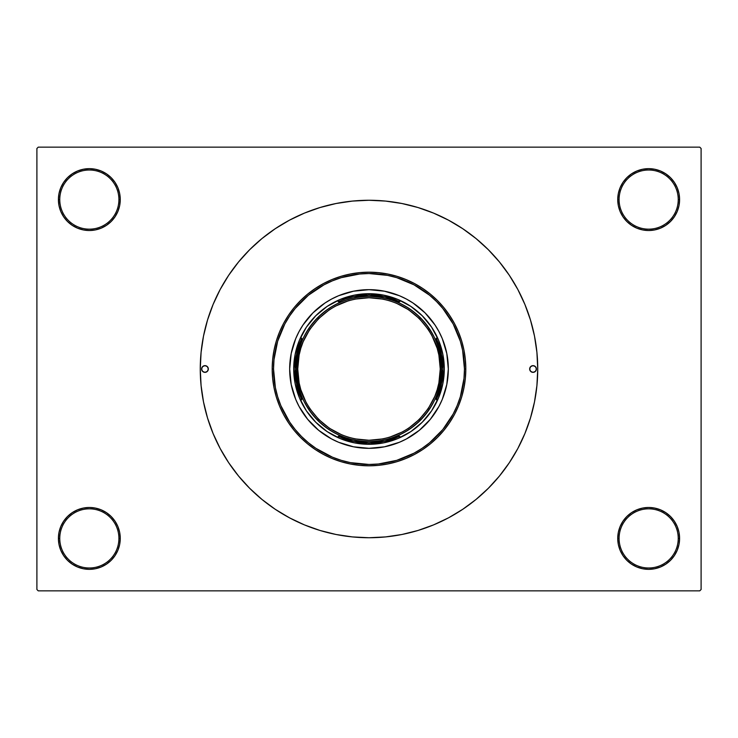 <?xml version="1.0" encoding="UTF-8"?>
<svg xmlns="http://www.w3.org/2000/svg" width="738" height="738" viewBox="0 0 738 738"><rect width="100%" height="100%" fill="white"/><g stroke="black" fill="none" stroke-linecap="round" stroke-linejoin="round"><path stroke-width="1.11" d="M674.375 555.594L677.235 550.244L678.997 544.441L679.587 538.408A30.922 30.922 0 0 1 648.665 569.339A30.922 30.922 0 0 1 617.743 538.408L619.081 538.408A29.575 29.575 0 0 0 648.665 567.992A29.575 29.575 0 0 0 678.24 538.408A29.575 29.575 0 0 0 648.665 508.833A29.575 29.575 0 0 0 619.081 538.408L617.743 538.408A30.922 30.922 0 0 1 648.665 507.486A30.922 30.922 0 0 1 679.587 538.408L678.24 538.408A29.575 29.575 0 0 1 648.665 567.992A29.575 29.575 0 0 1 619.081 538.408A29.575 29.575 0 0 1 648.665 508.833A29.575 29.575 0 0 1 678.24 538.408L679.587 538.408L678.997 532.375L677.235 526.581L674.375 521.231L670.528 516.545L665.842 512.698L660.501 509.838L654.698 508.085L648.665 507.486L642.632 508.085L636.829 509.838L631.479 512.698L626.793 516.545L622.955 521.231L620.095 526.581L618.333 532.375L617.743 538.408L618.333 544.441L620.095 550.244L622.955 555.594L626.793 560.28L631.479 564.127L636.829 566.978L642.632 568.74L648.665 569.339L654.698 568.74L660.501 566.978L665.842 564.127L670.528 560.28L674.375 555.594L677.235 550.244L678.997 544.441L679.587 538.408L678.997 532.375L677.235 526.581L674.375 521.231M63.625 521.231L60.765 526.581L59.003 532.375L58.413 538.408L59.76 538.408A29.575 29.575 0 0 0 89.335 567.992A29.575 29.575 0 0 0 118.919 538.408A29.575 29.575 0 0 0 89.335 508.833A29.575 29.575 0 0 0 59.76 538.408L58.413 538.408A30.922 30.922 0 0 1 89.335 507.486A30.922 30.922 0 0 1 120.257 538.408L118.919 538.408A29.575 29.575 0 0 1 89.335 567.992A29.575 29.575 0 0 1 59.76 538.408A29.575 29.575 0 0 1 89.335 508.833A29.575 29.575 0 0 1 118.919 538.408L120.257 538.408L119.667 532.375L117.905 526.581L115.045 521.231L111.207 516.545L106.521 512.698L101.171 509.838L95.368 508.085L89.335 507.486L83.302 508.085L77.499 509.838L72.158 512.698L67.472 516.545L63.625 521.231L60.765 526.581L59.003 532.375L58.413 538.408L59.003 544.441L60.765 550.244L63.625 555.594L67.472 560.28L72.158 564.127L77.499 566.978L83.302 568.74L89.335 569.339L95.368 568.74L101.171 566.978L106.521 564.127L111.207 560.28L115.045 555.594L117.905 550.244L119.667 544.441L120.257 538.408A30.922 30.922 0 0 1 89.335 569.339A30.922 30.922 0 0 1 58.413 538.408L59.003 544.441L60.765 550.244L63.625 555.594M63.625 182.406L60.765 187.756L59.003 193.559L58.413 199.592L59.76 199.592A29.575 29.575 0 0 0 89.335 229.167A29.575 29.575 0 0 0 118.919 199.592A29.575 29.575 0 0 0 89.335 170.008A29.575 29.575 0 0 0 59.76 199.592L58.413 199.592A30.922 30.922 0 0 1 89.335 168.661A30.922 30.922 0 0 1 120.257 199.592L118.919 199.592A29.575 29.575 0 0 1 89.335 229.167A29.575 29.575 0 0 1 59.76 199.592A29.575 29.575 0 0 1 89.335 170.008A29.575 29.575 0 0 1 118.919 199.592L120.257 199.592L119.667 193.559L117.905 187.756L115.045 182.406L111.207 177.72L106.521 173.873L101.171 171.022L95.368 169.26L89.335 168.661L83.302 169.26L77.499 171.022L72.158 173.873L67.472 177.72L63.625 182.406L60.765 187.756L59.003 193.559L58.413 199.592L59.003 205.625L60.765 211.419L63.625 216.769L67.472 221.455L72.158 225.302L77.499 228.162L83.302 229.915L89.335 230.514L95.368 229.915L101.171 228.162L106.521 225.302L111.207 221.455L115.045 216.769L117.905 211.419L119.667 205.625L120.257 199.592A30.922 30.922 0 0 1 89.335 230.514A30.922 30.922 0 0 1 58.413 199.592L59.003 205.625L60.765 211.419L63.625 216.769M674.375 216.769L677.235 211.419L678.997 205.625L679.587 199.592A30.922 30.922 0 0 1 648.665 230.514A30.922 30.922 0 0 1 617.743 199.592L619.081 199.592A29.575 29.575 0 0 0 648.665 229.167A29.575 29.575 0 0 0 678.24 199.592A29.575 29.575 0 0 0 648.665 170.008A29.575 29.575 0 0 0 619.081 199.592L617.743 199.592A30.922 30.922 0 0 1 648.665 168.661A30.922 30.922 0 0 1 679.587 199.592L678.24 199.592A29.575 29.575 0 0 1 648.665 229.167A29.575 29.575 0 0 1 619.081 199.592A29.575 29.575 0 0 1 648.665 170.008A29.575 29.575 0 0 1 678.24 199.592L679.587 199.592L678.997 193.559L677.235 187.756L674.375 182.406L670.528 177.72L665.842 173.873L660.501 171.022L654.698 169.26L648.665 168.661L642.632 169.26L636.829 171.022L631.479 173.873L626.793 177.72L622.955 182.406L620.095 187.756L618.333 193.559L617.743 199.592L618.333 205.625L620.095 211.419L622.955 216.769L626.793 221.455L631.479 225.302L636.829 228.162L642.632 229.915L648.665 230.514L654.698 229.915L660.501 228.162L665.842 225.302L670.528 221.455L674.375 216.769L677.235 211.419L678.997 205.625L679.587 199.592L678.997 193.559L677.235 187.756L674.375 182.406M699.753 590.852L38.247 590.852L36.9 589.505L36.9 148.495L38.247 147.148L699.753 147.148L38.247 147.148L36.9 148.495L36.9 589.505L38.247 590.852L699.753 590.852L701.1 589.505L701.1 148.495L701.1 589.505L699.753 590.852M200.957 353.65L200.865 354.701M278.088 511.148L290.375 518.307M699.753 147.148L701.1 148.495L699.753 147.148M264.103 501.176L273.604 508.187M465.032 507.744L476.047 499.441L488.316 488.316L499.441 476.047L509.303 462.744L517.818 448.547L524.893 433.575L530.474 417.985L534.496 401.915L536.923 385.54L537.734 369A168.734 168.734 0 0 1 369 537.734A168.734 168.734 0 0 1 200.266 369A168.734 168.734 0 0 1 369 200.266A168.734 168.734 0 0 1 537.734 369L536.923 352.46L534.496 336.085L530.474 320.015L524.893 304.425L517.818 289.453L509.303 275.256L499.441 261.953L488.316 249.684L476.047 238.559L462.744 228.697L448.547 220.182L433.575 213.107L417.985 207.526L401.915 203.504L385.54 201.077L369 200.266L352.46 201.077L336.085 203.504L320.015 207.526L304.425 213.107L289.453 220.182L275.256 228.697L261.953 238.559L249.684 249.684L238.559 261.953L228.697 275.256L220.182 289.453L213.107 304.425L207.526 320.015L203.504 336.085L201.077 352.46L200.266 369L201.077 385.54L203.504 401.915L207.526 417.985L213.107 433.575L220.182 448.547L228.697 462.744L238.559 476.047L249.684 488.316L261.953 499.441L275.256 509.303L289.453 517.818L304.425 524.893L320.015 530.474L336.085 534.496L352.46 536.923L369 537.734L385.54 536.923L401.915 534.496L417.985 530.474L433.575 524.893L448.547 517.818L462.744 509.303L476.047 499.441M473.897 236.824L464.396 229.813M272.968 230.256L261.953 238.559M670.528 177.72L665.842 173.873L660.501 171.022M636.829 171.022L631.479 173.873L626.793 177.72M111.207 177.72L106.521 173.873L101.171 171.022M67.472 221.455L72.158 225.302M67.472 560.28L72.158 564.127L77.499 566.978M101.171 566.978L106.521 564.127L111.207 560.28M670.528 516.545L665.842 512.698M626.793 560.28L631.479 564.127L636.829 566.978M341.574 301.777L338.189 301.777A73.948 73.948 0 0 1 369 295.052L369 293.706A75.294 75.294 0 0 0 293.706 369A75.294 75.294 0 0 0 369 444.294L369 442.948A73.948 73.948 0 0 1 338.189 436.223L341.574 436.223L338.189 436.223L353.234 441.25L369 442.948L384.766 441.25L399.811 436.223A73.948 73.948 0 0 1 369 442.948L369 444.294A75.294 75.294 0 0 1 293.706 369A75.294 75.294 0 0 1 369 293.706A75.294 75.294 0 0 1 444.294 369A75.294 75.294 0 0 1 369 444.294A75.294 75.294 0 0 0 444.294 369A75.294 75.294 0 0 0 369 293.706L369 295.052L353.234 296.75L345.578 298.862L338.189 301.777L341.574 301.777M301.777 338.189L301.777 341.574L301.777 338.189L296.75 353.234L295.052 369L296.75 384.766L301.777 399.811A73.948 73.948 0 0 1 301.777 338.189M301.777 396.426L301.777 399.811L301.777 396.426M399.811 301.777L384.766 296.75L369 295.052A73.948 73.948 0 0 1 399.811 301.777L396.426 301.777L399.811 301.777M436.223 399.811L441.25 384.766L442.948 369L441.25 353.234L436.223 338.189A73.948 73.948 0 0 1 436.223 399.811L436.223 396.426L436.223 399.811M396.426 436.223L399.811 436.223L396.426 436.223M436.223 341.574L436.223 338.189L436.223 341.574M529.672 369A3.358 3.358 0 0 1 533.03 365.642A3.358 3.358 0 0 1 536.397 369L535.41 371.38L533.03 372.358L530.659 371.38L529.672 369L530.659 366.62L533.03 365.642L535.41 366.62L536.397 369A3.358 3.358 0 0 1 533.03 372.358A3.358 3.358 0 0 1 529.672 369L530.659 371.38L533.03 372.358L535.41 371.38L536.397 369L535.41 366.62L533.03 365.642L530.659 366.62L529.672 369M201.603 369A3.358 3.358 0 0 1 204.97 365.642A3.358 3.358 0 0 1 208.328 369L207.341 371.38L204.97 372.358L202.59 371.38L201.603 369L202.59 366.62L204.97 365.642L207.341 366.62L208.328 369A3.358 3.358 0 0 1 204.97 372.358A3.358 3.358 0 0 1 201.603 369L202.59 371.38L204.97 372.358L207.341 371.38L208.328 369L207.341 366.62L204.97 365.642L202.59 366.62L201.603 369M291.187 353.557A79.326 79.326 0 0 0 289.674 369A79.326 79.326 0 0 1 369 289.674A79.326 79.326 0 0 1 448.326 369A79.326 79.326 0 0 0 446.813 353.557M399.295 295.689A79.326 79.326 0 0 0 384.507 291.206L399.359 295.707L406.398 299.038L413.068 303.041L425.097 312.903L434.959 324.932L438.962 331.602L442.293 338.641L446.804 353.52A79.326 79.326 0 0 0 442.311 338.705M442.265 338.585A79.326 79.326 0 0 0 399.415 295.735M384.443 291.187A79.326 79.326 0 0 0 353.557 291.187M295.689 338.705A79.326 79.326 0 0 0 291.206 353.493L295.707 338.641L299.038 331.602L303.041 324.932L312.903 312.903L324.932 303.041L331.602 299.038L338.641 295.707L353.52 291.196A79.326 79.326 0 0 0 338.705 295.689M338.585 295.735A79.326 79.326 0 0 0 295.735 338.585M465.807 369L464.46 369A95.46 95.46 0 0 1 369 464.46A95.46 95.46 0 0 1 273.54 369L272.193 369A96.807 96.807 0 0 0 369 465.807A96.807 96.807 0 0 0 465.807 369A96.807 96.807 0 0 1 369 465.807A96.807 96.807 0 0 1 272.193 369L272.663 359.507L274.056 350.116L276.363 340.901L279.564 331.952L283.623 323.364L288.512 315.218L294.167 307.589L300.55 300.55L307.589 294.167L315.218 288.512L323.364 283.623L331.952 279.564L340.901 276.363L350.116 274.056L359.507 272.663L369 272.193L378.493 272.663L387.884 274.056L397.099 276.363L406.048 279.564L414.636 283.623L422.782 288.512L430.411 294.167L437.45 300.55L443.833 307.589L449.488 315.218L454.377 323.364L458.436 331.952L461.637 340.901L463.944 350.116L465.337 359.507L465.807 369L465.337 378.493L463.944 387.884L461.637 397.099L458.436 406.048L454.377 414.636L449.488 422.782L443.833 430.411L437.45 437.45L430.411 443.833L422.782 449.488L414.636 454.377L406.048 458.436L397.099 461.637L387.884 463.944L378.493 465.337L369 465.807L359.507 465.337L350.116 463.944L340.901 461.637L331.952 458.436L323.364 454.377L315.218 449.488L307.589 443.833L300.55 437.45L294.167 430.411L288.512 422.782L283.623 414.636L279.564 406.048L276.363 397.099L274.056 387.884L272.663 378.493L272.193 369A96.807 96.807 0 0 1 369 272.193A96.807 96.807 0 0 1 465.807 369A96.807 96.807 0 0 0 369 272.193A96.807 96.807 0 0 0 272.193 369L273.54 369L275.375 387.625L277.645 396.712L280.809 405.531L289.628 422.035L295.209 429.562L301.501 436.499L308.438 442.791L315.965 448.372L332.469 457.191L341.288 460.355L350.375 462.625L369 464.46L378.354 463.999L396.712 460.355L414 453.187L422.035 448.372L429.562 442.791L442.791 429.562L453.187 414L457.191 405.531L460.355 396.712L463.999 378.354L464.46 369L462.625 350.375L460.355 341.288L453.187 324L442.791 308.438L436.499 301.501L429.562 295.209L414 284.813L396.712 277.645L387.625 275.375L369 273.54L359.646 274.001L341.288 277.645L332.469 280.809L324 284.813L308.438 295.209L295.209 308.438L289.628 315.965L284.813 324L277.645 341.288L274.001 359.646L273.54 369A95.46 95.46 0 0 1 369 273.54A95.46 95.46 0 0 1 464.46 369L465.807 369M446.804 353.52L448.326 369L446.804 384.48L442.293 399.359L438.962 406.398L430.319 419.322L419.322 430.319L406.398 438.962L399.359 442.293L384.48 446.804L369 448.326L353.52 446.804L338.641 442.293L331.602 438.962L318.678 430.319L307.681 419.322L299.038 406.398L295.707 399.359L291.196 384.48L289.674 369L291.196 353.52M353.52 291.196L369 289.674L384.48 291.196M293.706 369L295.154 354.314L299.434 340.19L306.399 327.165L315.763 315.763L327.165 306.399L340.19 299.434L354.314 295.154L369 293.706L383.686 295.154L397.81 299.434L410.835 306.399L422.237 315.763L431.601 327.165L438.566 340.19L442.846 354.314L444.294 369L442.846 383.686L438.566 397.81L431.601 410.835L422.237 422.237L410.835 431.601L397.81 438.566L383.686 442.846L369 444.294L354.314 442.846L340.19 438.566L327.165 431.601L315.763 422.237L306.399 410.835L299.434 397.81L295.154 383.686L293.706 369M446.813 384.443A79.326 79.326 0 0 0 448.326 369A79.326 79.326 0 0 1 369 448.326A79.326 79.326 0 0 1 289.674 369A79.326 79.326 0 0 0 291.187 384.443M291.206 384.507A79.326 79.326 0 0 0 295.689 399.295M295.735 399.415A79.326 79.326 0 0 0 338.585 442.265M338.705 442.311A79.326 79.326 0 0 0 353.493 446.794M353.557 446.813A79.326 79.326 0 0 0 384.443 446.813M384.507 446.794A79.326 79.326 0 0 0 399.295 442.311M399.415 442.265A79.326 79.326 0 0 0 442.265 399.415M442.311 399.295A79.326 79.326 0 0 0 446.794 384.507M329.406 428.252L341.731 434.839L348.318 437.191L355.098 438.889L369 440.263L382.902 438.889L389.682 437.191L402.588 431.85L408.594 428.252L419.387 419.387L428.252 408.594L434.839 396.269L437.191 389.682L438.889 382.902L440.263 369L441.601 369C444.525 347.764 422.736 297.386 369 296.399C315.264 297.386 293.475 347.764 296.399 369C293.475 390.236 315.264 440.614 369 441.601C422.736 440.614 444.525 390.236 441.601 369L440.263 369C443.123 389.849 421.749 439.285 369 440.263C316.251 439.285 294.877 389.849 297.737 369L296.399 369A72.601 72.601 0 0 1 369 296.399A72.601 72.601 0 0 1 441.601 369A72.601 72.601 0 0 1 369 441.601A72.601 72.601 0 0 1 296.399 369L297.737 369L299.111 382.902L300.809 389.682L306.15 402.588L309.748 408.594L318.613 419.387L329.452 428.28M408.594 309.748L396.269 303.161L389.682 300.809L382.902 299.111L369 297.737L355.098 299.111L348.318 300.809L335.412 306.15L329.406 309.748L318.613 318.613L309.748 329.406L303.161 341.731L300.809 348.318L299.111 355.098L297.737 369C294.877 348.151 316.251 298.715 369 297.737C421.749 298.715 443.123 348.151 440.263 369L438.889 355.098L437.191 348.318L431.85 335.412L428.252 329.406L419.387 318.613L408.548 309.72"/></g></svg>
